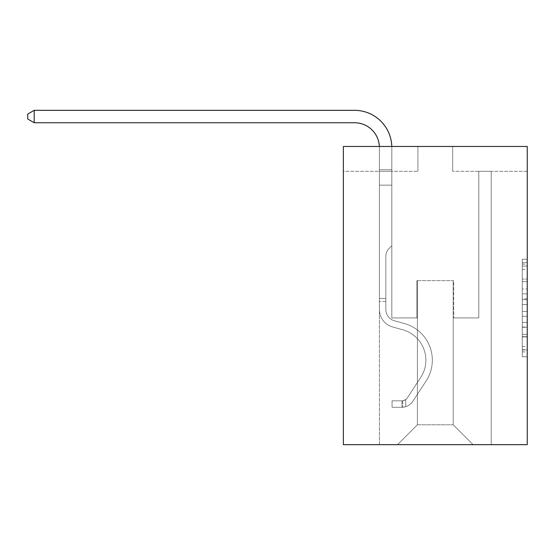 <?xml version="1.0" encoding="UTF-8"?>
<svg xmlns="http://www.w3.org/2000/svg" width="555" height="555" viewBox="0 0 555 555"><rect width="100%" height="100%" fill="white"/><g stroke="black" fill="none" stroke-linecap="round" stroke-linejoin="round"><path stroke-width="0.42" stroke-dasharray="2.77 2.08" d="M522.283 288.968L522.283 304.577L527.25 304.577L527.25 351.898L527.25 264.083L527.25 304.577L522.283 304.577L522.283 262.619L522.283 356.775L522.283 259.206L522.283 349.948L527.25 349.948L522.283 349.948L527.25 349.948L522.283 349.948L522.283 334.339L522.283 356.775L527.25 356.775L527.25 259.206L527.25 349.705L527.25 311.404L522.283 311.404L527.25 311.404L527.25 334.339L527.25 266.039L522.283 266.039L527.25 266.039L527.25 356.775L527.25 264.083L527.25 356.775L522.283 356.775L522.283 259.206L527.25 259.206L527.25 264.083L527.25 259.206L527.25 264.083L527.25 259.206L527.25 262.619L527.25 259.206L522.283 259.206L522.283 266.039L527.25 266.039L522.283 266.039L522.283 288.968L527.25 288.968M527.25 298.722L527.25 293.845L527.25 298.722L522.283 298.722L522.283 279.089L522.283 336.899L522.283 322.386L527.25 322.386L522.283 322.386L522.283 356.775L527.25 356.775L522.283 356.775L527.25 356.775L522.283 356.775L522.283 259.206L527.25 259.206L522.283 259.206L527.25 259.206L522.283 259.206L522.283 298.722L527.25 298.722M527.25 146.464L527.25 444.673L343.358 444.673L343.358 146.464L417.908 146.464L343.358 146.464L343.358 171.315L417.908 171.315L343.358 171.315L343.358 146.464L527.25 146.464L452.7 146.464L527.25 146.464L527.25 171.315L527.25 146.464M379.391 444.673L491.217 444.673L491.217 171.315L478.792 171.315L491.217 171.315L478.792 171.315L491.217 171.315L478.792 171.315L491.217 171.315L478.792 171.315L491.217 171.315L478.792 171.315L491.217 171.315L478.792 171.315L491.217 171.315L478.792 171.315L491.217 171.315L478.792 171.315L491.217 171.315L491.217 444.673L491.217 171.315L491.217 444.673L491.217 171.315L491.217 444.673L491.217 171.315L491.217 444.673L491.217 171.315L491.217 444.673L491.217 171.315L491.217 444.673L491.217 171.315L491.217 444.673L491.217 171.315L491.217 444.673L379.391 444.673L397.526 444.673L379.391 444.673L397.526 444.673L379.391 444.673L397.526 444.673L379.391 444.673L397.526 444.673L379.391 444.673L397.526 444.673L379.391 444.673L397.526 444.673L379.391 444.673L397.526 444.673L379.391 444.673L379.391 171.315L391.816 171.315L379.391 171.315L391.816 171.315L379.391 171.315L391.816 171.315L379.391 171.315L391.816 171.315L379.391 171.315L391.816 171.315L379.391 171.315L391.816 171.315L379.391 171.315L391.816 171.315L379.391 171.315L391.816 171.315L379.391 171.315L379.391 444.673M527.25 171.315L452.7 171.315L527.25 171.315M417.409 424.79L417.409 280.657L417.409 424.79L417.409 280.657L453.192 280.657L453.192 424.79L417.409 424.79L397.526 444.673L417.409 424.79L417.409 280.657L417.409 424.79L417.409 280.657L416.916 280.657L416.916 317.932L391.816 317.932L391.816 171.315L391.816 317.932L391.816 171.315L391.816 317.932L391.816 171.315L391.816 317.932L391.816 171.315L391.816 317.932L391.816 171.315L391.816 317.932L391.816 171.315L391.816 317.932L391.816 171.315L391.816 317.932L391.816 171.315L391.816 317.932L416.916 317.932L391.816 317.932L416.916 317.932L391.816 317.932L416.916 317.932L391.816 317.932L416.916 317.932L391.816 317.932L416.916 317.932L391.816 317.932L416.916 317.932L391.816 317.932L416.916 317.932L391.816 317.932L416.916 317.932L416.916 280.657L416.916 317.932L416.916 280.657L416.916 317.932L416.916 280.657L416.916 317.932L416.916 280.657L416.916 317.932L416.916 280.657L416.916 317.932L416.916 280.657L416.916 317.932L416.916 280.657L416.916 317.932L416.916 280.657L417.409 280.657L416.916 280.657L417.409 280.657L416.916 280.657L417.409 280.657L416.916 280.657L417.409 280.657L416.916 280.657L417.409 280.657L416.916 280.657L417.409 280.657L416.916 280.657L417.409 280.657L416.916 280.657L417.409 280.657L417.409 424.79L397.526 444.673L417.409 424.79L417.409 280.657L417.409 424.79L397.526 444.673L417.409 424.79L417.409 280.657L417.409 424.79L397.526 444.673L417.409 424.79L417.409 280.657L417.409 424.79L397.526 444.673L417.409 424.79L417.409 280.657L417.409 424.79L397.526 444.673L417.409 424.79L417.409 280.657L417.409 424.79L397.526 444.673L417.409 424.79L397.526 444.673L417.409 424.79L453.192 424.79L453.192 280.657L453.192 424.79L473.075 444.673L453.192 424.79L453.192 280.657L453.192 424.79L473.075 444.673L453.192 424.79L453.192 280.657L453.192 424.79L473.075 444.673L453.192 424.79L453.192 280.657L453.192 424.79L473.075 444.673L453.192 424.79L453.192 280.657L453.192 424.79L473.075 444.673L453.192 424.79L453.192 280.657L453.192 424.79L473.075 444.673L453.192 424.79L453.192 280.657L453.192 424.79L473.075 444.673L453.192 424.79L453.192 280.657L453.192 424.79L473.075 444.673L453.192 424.79L453.192 280.657L417.409 280.657L417.409 424.79L397.526 444.673L417.409 424.79M453.692 280.657L453.192 280.657L453.692 280.657L453.192 280.657L453.692 280.657L453.192 280.657L453.692 280.657L453.192 280.657L453.692 280.657L453.192 280.657L453.692 280.657L453.192 280.657L453.692 280.657L453.192 280.657L453.692 280.657L453.192 280.657L453.692 280.657L453.692 317.932L453.692 280.657M473.075 444.673L453.192 424.79L473.075 444.673M452.7 171.315L452.7 146.464L452.7 171.315M417.908 171.315L417.908 146.464L417.908 171.315M478.792 171.315L478.792 317.932L453.692 317.932L478.792 317.932L453.692 317.932L478.792 317.932L453.692 317.932L478.792 317.932L453.692 317.932L478.792 317.932L453.692 317.932L478.792 317.932L453.692 317.932L478.792 317.932L453.692 317.932L478.792 317.932L453.692 317.932L478.792 317.932L478.792 171.315M522.283 304.577L527.25 304.577L522.283 304.577M522.283 262.619L522.283 259.206L522.283 262.619L527.25 262.619L522.283 262.619M522.283 336.656L522.283 316.288L522.283 336.656L527.25 336.656L522.283 336.656M522.283 316.288L522.283 311.404L527.25 311.404L522.283 311.404L522.283 316.288L527.25 316.288L522.283 316.288M522.283 279.089L522.283 266.039L522.283 279.089L527.25 279.089L522.283 279.089M522.283 259.206L527.25 259.206L522.283 259.206L522.283 264.083L522.283 259.206L527.25 259.206M522.283 356.775L527.25 356.775L522.283 356.775L522.283 351.898L522.283 356.775M34.209 122.752L27.75 119.027L27.75 114.059L34.209 110.327L27.75 114.059L34.209 110.327L354.534 110.327A37.275 37.275 0 0 1 391.816 147.602L391.816 169.754L379.391 169.754L379.391 185.127L391.816 185.127L379.391 185.127L379.391 309.489L379.391 185.127L391.816 185.127L391.816 169.754L391.816 245.768L389.013 248.564A10.802 10.802 0 0 0 385.85 256.202L385.85 309.489L385.85 256.202A10.802 10.802 0 0 1 389.013 248.564L391.816 245.768L391.816 169.754L391.816 245.768L389.013 248.564A10.802 10.802 0 0 0 385.85 256.202L385.85 309.489L385.85 256.202A10.802 10.802 0 0 1 389.013 248.564L391.816 245.768L391.816 185.127L391.816 245.768L389.013 248.564A10.802 10.802 0 0 0 385.85 256.202L385.85 309.489L385.85 256.202A10.802 10.802 0 0 1 389.013 248.564L391.816 245.768L391.816 185.127L391.816 245.768L389.013 248.564A10.802 10.802 0 0 0 385.85 256.202L385.85 309.489A11.683 11.683 0 0 0 394.39 320.741A11.683 11.683 0 0 1 385.85 309.489A11.683 11.683 0 0 0 394.39 320.741A11.683 11.683 0 0 1 385.85 309.489L385.85 256.202A10.802 10.802 0 0 1 389.013 248.564L391.816 245.768L391.816 185.127L391.816 245.768L389.013 248.564L391.816 245.768L391.816 185.127L391.816 245.768L391.816 185.127L379.391 185.127L379.391 309.489A18.142 18.142 0 0 0 392.656 326.964A18.142 18.142 0 0 1 379.391 309.489A18.142 18.142 0 0 0 392.656 326.964A18.142 18.142 0 0 1 379.391 309.489L379.391 298.451L385.85 298.451L379.391 298.451L379.391 309.489A18.142 18.142 0 0 0 392.656 326.964A18.142 18.142 0 0 1 379.391 309.489L379.391 298.451L379.391 309.489A18.142 18.142 0 0 0 392.656 326.964A18.142 18.142 0 0 1 379.391 309.489A18.142 18.142 0 0 0 392.656 326.964A18.142 18.142 0 0 1 379.391 309.489L379.391 298.451L385.85 298.451L379.391 298.451L379.391 309.489A18.142 18.142 0 0 0 392.656 326.964A18.142 18.142 0 0 1 379.391 309.489L379.391 298.451L379.391 309.489A18.142 18.142 0 0 0 392.656 326.964A18.142 18.142 0 0 1 379.391 309.489A18.142 18.142 0 0 0 392.656 326.964A18.142 18.142 0 0 1 379.391 309.489L379.391 298.451L385.85 298.451L385.85 309.489A11.683 11.683 0 0 0 394.39 320.741A11.683 11.683 0 0 1 385.85 309.489L385.85 298.451L385.85 309.489A11.683 11.683 0 0 0 394.39 320.741A11.683 11.683 0 0 1 385.85 309.489A11.683 11.683 0 0 0 394.39 320.741A11.683 11.683 0 0 1 385.85 309.489L385.85 298.451L385.85 309.489A11.683 11.683 0 0 0 394.39 320.741A11.683 11.683 0 0 1 385.85 309.489L385.85 298.451L385.85 309.489A11.683 11.683 0 0 0 394.39 320.741A11.683 11.683 0 0 1 385.85 309.489A11.683 11.683 0 0 0 394.39 320.741A11.683 11.683 0 0 1 385.85 309.489L385.85 298.451L385.85 309.489A11.683 11.683 0 0 0 394.39 320.741L404.505 323.558L394.39 320.741A11.683 11.683 0 0 1 385.85 309.489A11.683 11.683 0 0 0 394.39 320.741L404.505 323.558L394.39 320.741A11.683 11.683 0 0 1 385.85 309.489A11.683 11.683 0 0 0 394.39 320.741L404.505 323.558L394.39 320.741A11.683 11.683 0 0 1 385.85 309.489L385.85 298.451L385.85 309.489A11.683 11.683 0 0 0 394.39 320.741L404.505 323.558L394.39 320.741A11.683 11.683 0 0 1 385.85 309.489A11.683 11.683 0 0 0 394.39 320.741L404.505 323.558L394.39 320.741A11.683 11.683 0 0 1 385.85 309.489A11.683 11.683 0 0 0 394.39 320.741L404.505 323.558A38.024 38.024 0 0 1 426.087 381.042A38.024 38.024 0 0 0 404.505 323.558L394.39 320.741L404.505 323.558A38.024 38.024 0 0 1 426.087 381.042A38.024 38.024 0 0 0 404.505 323.558A38.024 38.024 0 0 1 426.087 381.042A38.024 38.024 0 0 0 404.505 323.558L394.39 320.741L404.505 323.558A38.024 38.024 0 0 1 426.087 381.042A38.024 38.024 0 0 0 404.505 323.558L394.39 320.741A11.683 11.683 0 0 1 385.85 309.489L385.85 298.451L385.85 309.489A11.683 11.683 0 0 0 394.39 320.741L404.505 323.558A38.024 38.024 0 0 1 426.087 381.042A38.024 38.024 0 0 0 404.505 323.558A38.024 38.024 0 0 1 426.087 381.042A38.024 38.024 0 0 0 404.505 323.558L394.39 320.741L404.505 323.558A38.024 38.024 0 0 1 426.087 381.042A38.024 38.024 0 0 0 404.505 323.558L394.39 320.741L404.505 323.558A38.024 38.024 0 0 1 426.087 381.042A38.024 38.024 0 0 0 404.505 323.558A38.024 38.024 0 0 1 426.087 381.042L412.767 401.348L426.087 381.042A38.024 38.024 0 0 0 404.505 323.558A38.024 38.024 0 0 1 426.087 381.042L412.767 401.348L426.087 381.042A38.024 38.024 0 0 0 404.505 323.558L394.39 320.741A11.683 11.683 0 0 1 385.85 309.489A11.683 11.683 0 0 0 394.39 320.741L404.505 323.558A38.024 38.024 0 0 1 426.087 381.042L412.767 401.348L426.087 381.042A38.024 38.024 0 0 0 404.505 323.558A38.024 38.024 0 0 1 426.087 381.042L412.767 401.348L426.087 381.042A38.024 38.024 0 0 0 404.505 323.558A38.024 38.024 0 0 1 426.087 381.042L412.767 401.348A13.174 13.174 0 0 1 405.733 406.683C401.903 407.495 401.903 407.495 405.733 406.683C401.903 407.495 401.903 407.495 405.733 406.683A13.174 13.174 0 0 0 412.767 401.348L426.087 381.042A38.024 38.024 0 0 0 404.505 323.558L394.39 320.741L404.505 323.558A38.024 38.024 0 0 1 426.087 381.042L412.767 401.348A13.174 13.174 0 0 1 402 407.294A13.174 13.174 0 0 0 412.767 401.348A13.174 13.174 0 0 1 405.733 406.683C401.903 407.495 401.903 407.495 405.733 406.683C401.903 407.495 401.903 407.495 405.733 406.683A13.174 13.174 0 0 0 412.767 401.348L426.087 381.042L412.767 401.348A13.174 13.174 0 0 1 402 407.294A13.174 13.174 0 0 0 412.767 401.348A13.174 13.174 0 0 1 405.733 406.683C401.903 407.495 401.903 407.495 405.733 406.683C401.903 407.495 401.903 407.495 405.733 406.683A13.174 13.174 0 0 0 412.767 401.348L426.087 381.042L412.767 401.348A13.174 13.174 0 0 1 402 407.294A13.174 13.174 0 0 0 412.767 401.348A13.174 13.174 0 0 1 405.733 406.683C401.903 407.495 401.903 407.495 405.733 406.683C401.903 407.495 401.903 407.495 405.733 406.683A13.174 13.174 0 0 0 412.767 401.348L426.087 381.042A38.024 38.024 0 0 0 404.505 323.558A38.024 38.024 0 0 1 426.087 381.042L412.767 401.348A13.174 13.174 0 0 1 402 407.294A13.174 13.174 0 0 0 412.767 401.348A13.174 13.174 0 0 1 405.733 406.683C401.903 407.495 401.903 407.495 405.733 406.683C401.903 407.495 401.903 407.495 405.733 406.683A13.174 13.174 0 0 0 412.767 401.348L426.087 381.042L412.767 401.348A13.174 13.174 0 0 1 402 407.294A13.174 13.174 0 0 0 412.767 401.348A13.174 13.174 0 0 1 405.733 406.683C401.903 407.495 401.903 407.495 405.733 406.683C401.903 407.495 401.903 407.495 405.733 406.683A13.174 13.174 0 0 0 412.767 401.348L426.087 381.042L412.767 401.348A13.174 13.174 0 0 1 402 407.294A13.174 13.174 0 0 0 412.767 401.348A13.174 13.174 0 0 1 405.733 406.683C401.903 407.495 401.903 407.495 405.733 406.683C401.903 407.495 401.903 407.495 405.733 406.683A13.174 13.174 0 0 0 412.767 401.348L426.087 381.042A38.024 38.024 0 0 0 404.505 323.558A38.024 38.024 0 0 1 426.087 381.042L412.767 401.348A13.174 13.174 0 0 1 402 407.294A13.174 13.174 0 0 0 412.767 401.348A13.174 13.174 0 0 1 405.733 406.683C401.903 407.495 401.903 407.495 405.733 406.683C401.903 407.495 401.903 407.495 405.733 406.683A13.174 13.174 0 0 0 412.767 401.348L426.087 381.042L412.767 401.348A13.174 13.174 0 0 1 402 407.294L392.059 407.294L402 407.294A13.174 13.174 0 0 0 412.767 401.348L426.087 381.042A38.024 38.024 0 0 0 404.505 323.558L394.39 320.741A11.683 11.683 0 0 1 385.85 309.489L385.85 298.451L385.85 301.434L385.85 298.451L379.391 298.451L379.391 309.489A18.142 18.142 0 0 0 392.656 326.964L402.77 329.781L392.656 326.964A18.142 18.142 0 0 1 379.391 309.489A18.142 18.142 0 0 0 392.656 326.964L402.77 329.781L392.656 326.964A18.142 18.142 0 0 1 379.391 309.489A18.142 18.142 0 0 0 392.656 326.964L402.77 329.781L392.656 326.964A18.142 18.142 0 0 1 379.391 309.489L379.391 301.434L379.391 309.489A18.142 18.142 0 0 0 392.656 326.964L402.77 329.781L392.656 326.964A18.142 18.142 0 0 1 379.391 309.489A18.142 18.142 0 0 0 392.656 326.964L402.77 329.781L392.656 326.964A18.142 18.142 0 0 1 379.391 309.489A18.142 18.142 0 0 0 392.656 326.964L402.77 329.781A31.559 31.559 0 0 1 420.69 377.497A31.559 31.559 0 0 0 402.77 329.781A31.559 31.559 0 0 1 420.69 377.497A31.559 31.559 0 0 0 402.77 329.781L392.656 326.964L402.77 329.781A31.559 31.559 0 0 1 420.69 377.497A31.559 31.559 0 0 0 402.77 329.781L392.656 326.964L402.77 329.781A31.559 31.559 0 0 1 420.69 377.497A31.559 31.559 0 0 0 402.77 329.781A31.559 31.559 0 0 1 420.69 377.497A31.559 31.559 0 0 0 402.77 329.781L392.656 326.964A18.142 18.142 0 0 1 379.391 309.489A18.142 18.142 0 0 0 392.656 326.964L402.77 329.781A31.559 31.559 0 0 1 420.69 377.497A31.559 31.559 0 0 0 402.77 329.781L392.656 326.964L402.77 329.781A31.559 31.559 0 0 1 420.69 377.497A31.559 31.559 0 0 0 402.77 329.781A31.559 31.559 0 0 1 420.69 377.497A31.559 31.559 0 0 0 402.77 329.781L392.656 326.964L402.77 329.781A31.559 31.559 0 0 1 420.69 377.497L407.363 397.803L420.69 377.497A31.559 31.559 0 0 0 402.77 329.781A31.559 31.559 0 0 1 420.69 377.497L407.363 397.803L420.69 377.497A31.559 31.559 0 0 0 402.77 329.781A31.559 31.559 0 0 1 420.69 377.497L407.363 397.803L420.69 377.497A31.559 31.559 0 0 0 402.77 329.781L392.656 326.964A18.142 18.142 0 0 1 379.391 309.489A18.142 18.142 0 0 0 392.656 326.964L402.77 329.781A31.559 31.559 0 0 1 420.69 377.497L407.363 397.803L420.69 377.497A31.559 31.559 0 0 0 402.77 329.781A31.559 31.559 0 0 1 420.69 377.497L407.363 397.803A6.709 6.709 0 0 1 405.733 399.531C401.966 401.258 401.966 401.258 405.733 399.531C401.966 401.258 401.966 401.258 405.733 399.531A6.709 6.709 0 0 0 407.363 397.803L420.69 377.497A31.559 31.559 0 0 0 402.77 329.781A31.559 31.559 0 0 1 420.69 377.497L407.363 397.803A6.709 6.709 0 0 1 402 400.828A6.709 6.709 0 0 0 407.363 397.803A6.709 6.709 0 0 1 405.733 399.531C401.966 401.258 401.966 401.258 405.733 399.531C401.966 401.258 401.966 401.258 405.733 399.531A6.709 6.709 0 0 0 407.363 397.803L420.69 377.497L407.363 397.803A6.709 6.709 0 0 1 402 400.828A6.709 6.709 0 0 0 407.363 397.803A6.709 6.709 0 0 1 405.733 399.531C401.966 401.258 401.966 401.258 405.733 399.531C401.966 401.258 401.966 401.258 405.733 399.531A6.709 6.709 0 0 0 407.363 397.803L420.69 377.497L407.363 397.803A6.709 6.709 0 0 1 402 400.828A6.709 6.709 0 0 0 407.363 397.803A6.709 6.709 0 0 1 405.733 399.531C401.966 401.258 401.966 401.258 405.733 399.531C401.966 401.258 401.966 401.258 405.733 399.531A6.709 6.709 0 0 0 407.363 397.803L420.69 377.497A31.559 31.559 0 0 0 402.77 329.781L392.656 326.964L402.77 329.781A31.559 31.559 0 0 1 420.69 377.497L407.363 397.803A6.709 6.709 0 0 1 402 400.828A6.709 6.709 0 0 0 407.363 397.803A6.709 6.709 0 0 1 405.733 399.531C401.966 401.258 401.966 401.258 405.733 399.531C401.966 401.258 401.966 401.258 405.733 399.531A6.709 6.709 0 0 0 407.363 397.803L420.69 377.497L407.363 397.803A6.709 6.709 0 0 1 402 400.828A6.709 6.709 0 0 0 407.363 397.803A6.709 6.709 0 0 1 405.733 399.531C401.966 401.258 401.966 401.258 405.733 399.531C401.966 401.258 401.966 401.258 405.733 399.531A6.709 6.709 0 0 0 407.363 397.803L420.69 377.497L407.363 397.803A6.709 6.709 0 0 1 402 400.828A6.709 6.709 0 0 0 407.363 397.803A6.709 6.709 0 0 1 405.733 399.531C401.966 401.258 401.966 401.258 405.733 399.531C401.966 401.258 401.966 401.258 405.733 399.531A6.709 6.709 0 0 0 407.363 397.803L420.69 377.497A31.559 31.559 0 0 0 402.77 329.781A31.559 31.559 0 0 1 420.69 377.497L407.363 397.803A6.709 6.709 0 0 1 402 400.828A6.709 6.709 0 0 0 407.363 397.803A6.709 6.709 0 0 1 405.733 399.531A6.709 6.709 0 0 0 407.363 397.803L420.69 377.497L407.363 397.803A6.709 6.709 0 0 1 402 400.828L392.059 400.835L392.059 407.294L392.059 400.835L402 400.828L402 407.294L392.059 407.294L402 407.294L402 400.828L392.059 400.835L392.059 407.294L392.059 400.835L402 400.828L402 407.294L392.059 407.294L402 407.294L402 400.828L392.059 400.835L392.059 407.294L392.059 400.835L402 400.828L402 407.294L392.059 407.294L402 407.294L402 400.828L392.059 400.835L392.059 407.294L392.059 400.835L402 400.828L402 407.294L392.059 407.294L402 407.294L402 400.828L392.059 400.835L392.059 407.294L392.059 400.835L402 400.828L402 407.294L392.059 407.294L402 407.294L402 400.828L392.059 400.835L392.059 407.294L392.059 400.835L402 400.828L402 407.294L392.059 407.294L402 407.294L402 400.828L392.059 400.835L392.059 407.294L392.059 400.835L402 400.828L402 407.294L392.059 407.294L402 407.294L402 400.828L392.059 400.835L402 400.828L402 407.294L402 400.828A6.709 6.709 0 0 0 407.363 397.803L420.69 377.497A31.559 31.559 0 0 0 402.77 329.781L392.656 326.964A18.142 18.142 0 0 1 379.391 309.489L379.391 147.602A24.85 24.85 0 0 0 354.534 122.752L34.209 122.752L34.209 110.327L354.534 110.327A37.275 37.275 0 0 1 391.816 147.602L391.816 185.127L379.391 185.127L379.391 147.602A24.85 24.85 0 0 0 379.363 146.464A24.85 24.85 0 0 1 379.391 147.602A24.85 24.85 0 0 0 354.534 122.752L34.209 122.752L27.75 119.027L27.75 114.059L27.75 119.027L34.209 122.752L34.209 110.327L34.209 122.752L27.75 119.027L27.75 114.059L34.209 110.327L27.75 114.059L27.75 119.027L34.209 122.752L34.209 110.327L354.534 110.327A37.275 37.275 0 0 1 391.816 147.602L391.816 169.754L379.391 169.754L379.391 185.127L379.391 169.754L391.816 169.754L391.816 245.768L389.013 248.564A10.802 10.802 0 0 0 385.85 256.202A10.802 10.802 0 0 1 389.013 248.564L391.816 245.768L391.816 185.127L379.391 185.127L379.391 147.602A24.85 24.85 0 0 0 354.534 122.752L34.209 122.752L27.75 119.027L27.75 114.059L34.209 110.327L34.209 122.752L34.209 110.327L27.75 114.059L27.75 119.027L34.209 122.752L27.75 119.027L27.75 114.059L34.209 110.327L354.534 110.327A37.275 37.275 0 0 1 391.816 147.602L391.816 169.754L379.391 169.754L379.391 147.602A24.85 24.85 0 0 0 379.363 146.464A24.85 24.85 0 0 1 379.391 147.602A24.85 24.85 0 0 0 354.534 122.752L34.209 122.752L34.209 110.327L34.209 122.752L27.75 119.027L34.209 122.752L34.209 110.327L27.75 114.059L27.75 119.027L27.75 114.059L34.209 110.327L354.534 110.327A37.275 37.275 0 0 1 391.816 147.602L391.816 185.127L391.816 169.754L379.391 169.754L379.391 185.127L379.391 169.754L391.816 169.754L391.816 185.127L379.391 185.127L379.391 147.602A24.85 24.85 0 0 0 354.534 122.752L34.209 122.752L27.75 119.027L34.209 122.752L34.209 110.327L34.209 122.752L27.75 119.027L27.75 114.059L27.75 119.027L34.209 122.752L34.209 110.327L27.75 114.059L34.209 110.327L354.534 110.327A37.275 37.275 0 0 1 391.816 147.602L391.816 169.754L379.391 169.754L379.391 147.602A24.85 24.85 0 0 0 379.363 146.464A24.85 24.85 0 0 1 379.391 147.602A24.85 24.85 0 0 0 354.534 122.752L34.209 122.752L354.534 122.752L34.209 122.752L354.534 122.752L34.209 122.752L34.209 110.327L27.75 114.059L27.75 119.027L27.75 114.059L34.209 110.327L354.534 110.327A37.275 37.275 0 0 1 391.816 147.602L391.816 245.768L389.013 248.564A10.802 10.802 0 0 0 385.85 256.202A10.802 10.802 0 0 1 389.013 248.564L391.816 245.768L391.816 185.127L379.391 185.127L379.391 169.754L379.391 185.127L379.391 169.754L391.816 169.754L379.391 169.754L379.391 147.602A24.85 24.85 0 0 0 354.534 122.752L34.209 122.752L354.534 122.752L34.209 122.752L34.209 110.327L27.75 114.059L27.75 119.027L34.209 122.752L354.534 122.752L34.209 122.752L34.209 110.327L354.534 110.327A37.275 37.275 0 0 1 391.816 147.602L391.816 185.127L391.816 169.754L379.391 169.754L379.391 147.602A24.85 24.85 0 0 0 379.363 146.464A24.85 24.85 0 0 1 379.391 147.602A24.85 24.85 0 0 0 354.534 122.752M379.391 169.754L391.816 169.754L379.391 169.754L379.391 147.602L379.391 309.489L379.391 185.127L391.816 185.127L379.391 185.127L379.391 309.489L379.391 185.127L391.816 185.127L391.816 147.602L391.816 169.754L379.391 169.754L379.391 147.602L379.391 185.127L391.816 185.127L391.816 147.602L391.816 169.754L379.391 169.754L379.391 147.602L379.391 309.489L379.391 185.127L391.816 185.127L379.391 185.127L379.391 309.489L379.391 185.127L391.816 185.127L391.816 147.602L391.816 169.754L379.391 169.754L379.391 147.602L379.391 185.127L391.816 185.127L391.816 147.602L391.816 169.754L379.391 169.754M354.534 110.327A37.275 37.275 0 0 1 391.816 147.602A37.275 37.275 0 0 0 354.534 110.327A37.275 37.275 0 0 1 391.816 147.602A37.275 37.275 0 0 0 354.534 110.327A37.275 37.275 0 0 1 391.816 147.602A37.275 37.275 0 0 0 354.534 110.327A37.275 37.275 0 0 1 391.816 147.602A37.275 37.275 0 0 0 391.795 146.464M385.85 309.489L385.85 256.202A10.802 10.802 0 0 1 389.013 248.564A10.802 10.802 0 0 0 385.85 256.202A10.802 10.802 0 0 1 389.013 248.564A10.802 10.802 0 0 0 385.85 256.202L385.85 309.489M385.85 298.451L379.391 298.451L379.391 301.434L379.391 298.451L385.85 298.451M391.816 245.768L389.013 248.564L391.816 245.768M405.733 399.531C401.966 401.258 401.966 401.258 405.733 399.531C401.966 401.258 401.966 401.258 405.733 399.531L405.733 406.683L405.733 399.531M392.059 407.294L392.059 400.835L392.059 407.294M522.283 334.339L527.25 334.339L522.283 334.339M522.283 327.02L527.25 327.02M522.283 281.649L527.25 281.649L522.283 281.649M522.283 264.083L527.25 264.083M522.283 351.898L527.25 351.898M522.283 346.535L527.25 346.535M522.283 269.452L527.25 269.452M522.283 299.7L527.25 299.7L522.283 299.7M522.283 327.263L527.25 327.263L522.283 327.263M522.283 336.899L527.25 336.899L522.283 336.899M522.283 293.845L527.25 293.845L522.283 293.845M385.85 301.434L379.391 301.434L385.85 301.434M522.283 349.705L527.25 349.705M522.283 349.948L527.25 349.948M522.283 266.039L527.25 266.039M402.75 400.759L402.75 407.259L402.75 400.759"/><path stroke-width="0.83" d="M527.25 146.464L527.25 444.673L343.358 444.673L343.358 146.464L527.25 146.464M354.534 122.752A24.85 24.85 0 0 1 379.363 146.464A24.85 24.85 0 0 0 354.534 122.752A24.85 24.85 0 0 1 379.363 146.464A24.85 24.85 0 0 0 354.534 122.752A24.85 24.85 0 0 1 379.363 146.464A24.85 24.85 0 0 0 354.534 122.752A24.85 24.85 0 0 1 379.363 146.464A24.85 24.85 0 0 0 354.534 122.752L34.209 122.752L27.75 119.027L27.75 114.059L34.209 110.327L354.534 110.327A37.275 37.275 0 0 1 391.795 146.464M34.209 122.752L34.209 110.327L354.534 110.327"/></g></svg>
